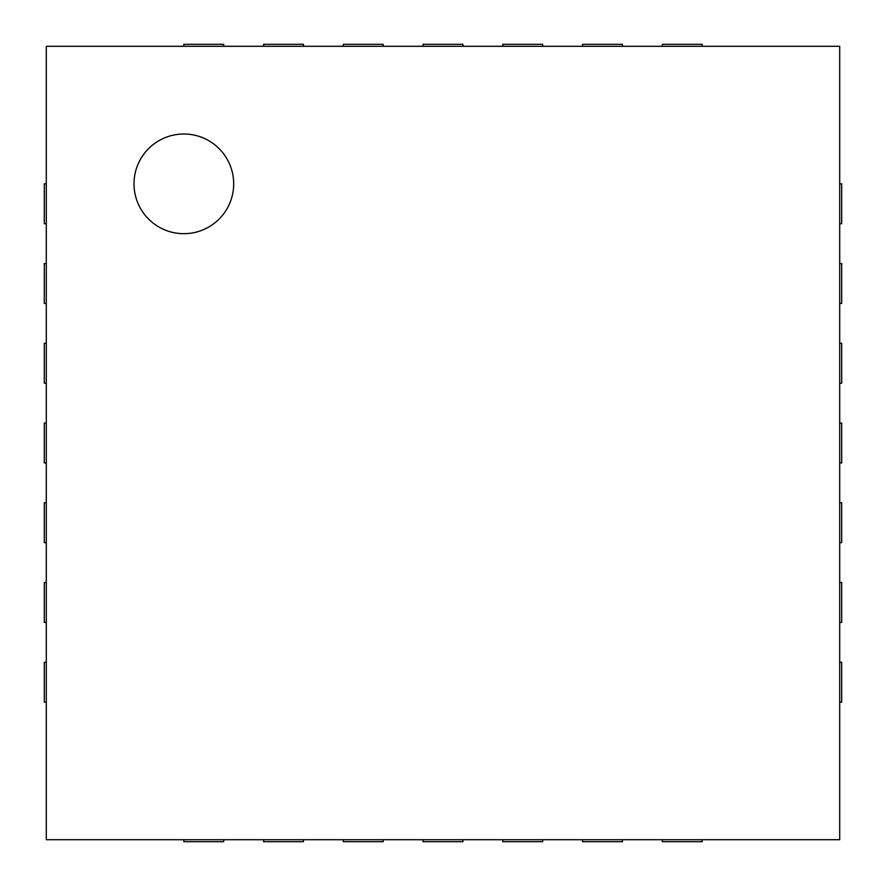 <?xml version="1.0" encoding="UTF-8"?>
<svg xmlns="http://www.w3.org/2000/svg" width="886" height="886" viewBox="0 0 886 886"><rect width="100%" height="100%" fill="white"/><g stroke="black" fill="none" stroke-linecap="round" stroke-linejoin="round"><path stroke-width="1.33" d="M183.845 839.707L183.845 841.7L223.715 841.7L223.715 839.707M46.293 839.707L839.707 839.707L839.707 46.293L46.293 46.293L46.293 839.707M223.715 46.293L223.715 44.3L183.845 44.3L183.845 46.293M46.293 183.845L44.3 183.845L44.3 223.715L46.293 223.715M303.455 46.293L303.455 44.3L263.585 44.3L263.585 46.293M46.293 263.585L44.3 263.585L44.3 303.455L46.293 303.455M383.195 46.293L383.195 44.3L343.325 44.3L343.325 46.293M46.293 343.325L44.3 343.325L44.3 383.195L46.293 383.195M462.935 46.293L462.935 44.3L423.065 44.3L423.065 46.293M46.293 423.065L44.3 423.065L44.3 462.935L46.293 462.935M542.675 46.293L542.675 44.3L502.805 44.3L502.805 46.293M46.293 502.805L44.3 502.805L44.3 542.675L46.293 542.675M622.415 46.293L622.415 44.3L582.545 44.3L582.545 46.293M46.293 582.545L44.3 582.545L44.3 622.415L46.293 622.415M702.155 46.293L702.155 44.3L662.285 44.3L662.285 46.293M46.293 662.285L44.3 662.285L44.3 702.155L46.293 702.155M839.707 223.715L841.7 223.715L841.7 183.845L839.707 183.845M839.707 303.455L841.7 303.455L841.7 263.585L839.707 263.585M263.585 839.707L263.585 841.7L303.455 841.7L303.455 839.707M839.707 383.195L841.7 383.195L841.7 343.325L839.707 343.325M343.325 839.707L343.325 841.7L383.195 841.7L383.195 839.707M839.707 462.935L841.7 462.935L841.7 423.065L839.707 423.065M423.065 839.707L423.065 841.7L462.935 841.7L462.935 839.707M839.707 542.675L841.7 542.675L841.7 502.805L839.707 502.805M502.805 839.707L502.805 841.7L542.675 841.7L542.675 839.707M839.707 622.415L841.7 622.415L841.7 582.545L839.707 582.545M582.545 839.707L582.545 841.7L622.415 841.7L622.415 839.707M839.707 702.155L841.7 702.155L841.7 662.285L839.707 662.285M662.285 839.707L662.285 841.7L702.155 841.7L702.155 839.707M183.845 233.682A49.837 49.837 0 0 1 140.686 158.926A49.837 49.837 0 0 1 227.004 158.926A49.837 49.837 0 0 1 183.845 233.682"/></g></svg>
